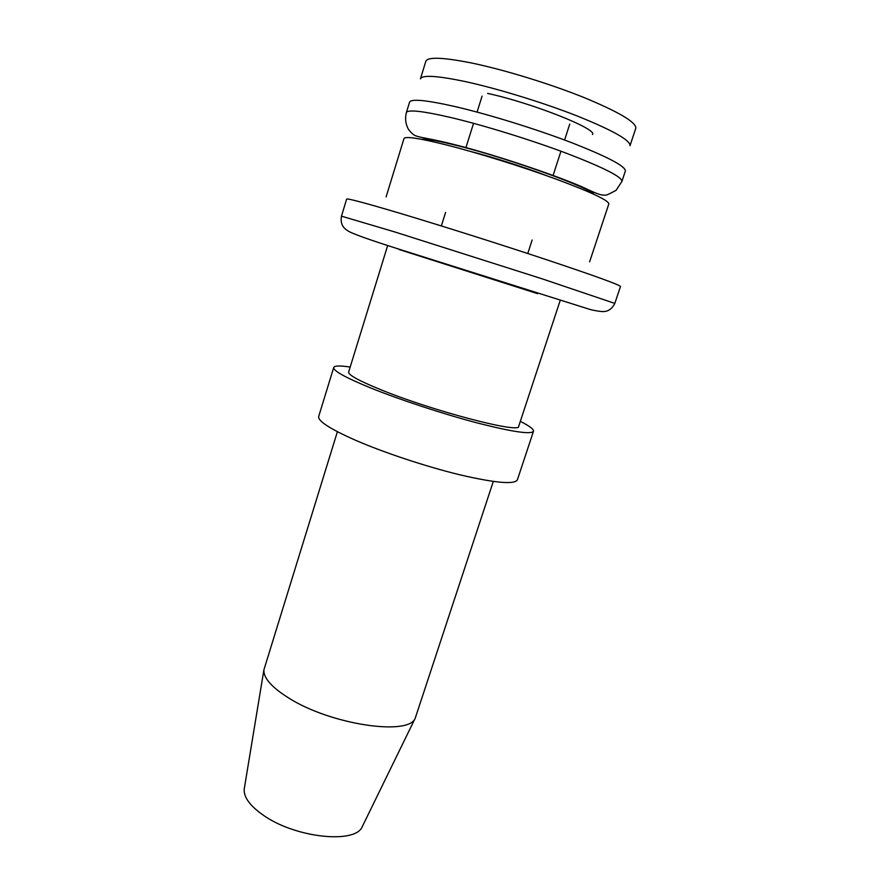 <?xml version="1.0" encoding="UTF-8"?>
<svg xmlns="http://www.w3.org/2000/svg" width="881" height="881" viewBox="0 0 881 881"><rect width="100%" height="100%" fill="white"/><g stroke="black" fill="none" stroke-linecap="round" stroke-linejoin="round"><path stroke-width="1.32" d="M520.33 421.349C529.503 425.997 533.886 429.3 533.49 431.261C531.122 434.674 512.346 431.888 477.15 422.913C443.297 414.015 400.392 399.93 371.242 388.18C345.66 377.707 333.15 370.824 333.712 367.509C334.516 365.67 340.011 365.516 350.175 367.047M387.585 245.81L348.645 372.035C348.215 374.91 359.019 380.834 381.055 389.809C433.122 411.13 520.913 433.97 518.689 426.305L560.063 300.85M333.712 367.509L318.691 416.471C317.766 420.986 329.89 428.849 355.076 440.06C383.786 452.592 426.393 466.721 460.245 474.903C495.496 483.041 514.537 484.704 517.367 479.87L533.49 431.261M337.401 431.701L263.904 669.846C263.353 677.93 271.7 687.367 288.935 698.148C330.871 724.755 409.07 736.208 415.248 718.147L493.294 481.455M244.389 788.043L244.224 789.035C243.552 796.997 249.775 805.619 262.901 814.925C294.584 837.809 355.417 844.328 362.245 826.697L362.686 825.794M465.62 81.658C497.908 88.684 543.39 102.67 577.661 116.16C613.077 130.498 630.521 140.354 630.003 145.739L635.785 128.329C636.489 122.393 619.145 112.096 583.751 97.428C549.491 83.651 503.899 69.687 471.445 62.969C442.879 57.298 427.67 56.747 425.809 61.318L420.435 78.861C422.153 74.753 437.218 75.689 465.62 81.658M592.495 134.452C597.736 129.078 531.298 102.725 487.611 93.419M547.817 176.134C525.814 167.621 492.688 157.038 469.815 151.246M589.609 261.844L608.826 203.918C608.727 200.45 591.217 192.212 556.307 179.195C522.587 166.85 478.262 153.03 447.041 145.09C419.576 138.24 405.227 136.059 403.994 138.548L386.098 196.904M625.367 171.024C625.664 166.278 607.494 156.73 570.855 142.381C535.417 128.835 488.537 114.343 455.444 106.656C426.404 100.093 411.108 98.595 409.566 102.163L406.372 112.603C407.826 109.321 423.034 111.05 451.975 117.79C484.968 125.664 531.772 140.178 567.221 153.558C603.87 167.698 622.107 176.982 621.92 181.387L625.367 171.024M421.702 139.33C426.195 138.702 438.099 140.806 457.437 145.651C508.26 158.239 589.246 187.356 593.948 194.305M620.499 286.49C619.662 284.871 595.435 276.083 547.828 260.137C501.718 244.786 441.458 225.701 400.448 213.444C365.219 202.971 347.29 198.192 346.64 199.095L341.476 216.164L394.743 231.934L541.76 278.704L614.817 303.405L620.499 286.49M399.049 249.499L537.586 293.659M362.245 826.697L415.248 718.147M244.224 789.035L263.904 669.846M569.754 124.089L564.589 140.024M560.955 151.224L553.026 175.66M532.135 240.039L527.763 253.519M621.92 181.387L616.127 190.285C609.322 194.051 605.599 195.67 604.95 195.142C600.82 195.263 597.527 194.106 584.543 188.005C561.406 177.301 497.457 155.408 456.435 145.101C431.569 138.669 422.373 138.13 416.427 136.026C414.125 135.553 411.449 133.295 408.388 129.265C405.579 124.034 404.897 118.483 406.372 112.603M614.817 303.405C612.438 308.13 609.2 310.806 605.093 311.434C602.967 311.896 598.21 311.323 590.843 309.716L397.43 248.673C371.242 240.326 349.867 233.058 347.015 230.205C342.224 227.221 340.385 222.541 341.476 216.164M482.083 96.106L477.073 112.096M473.549 123.329L465.851 147.843M445.588 212.42L441.337 225.932"/></g></svg>
